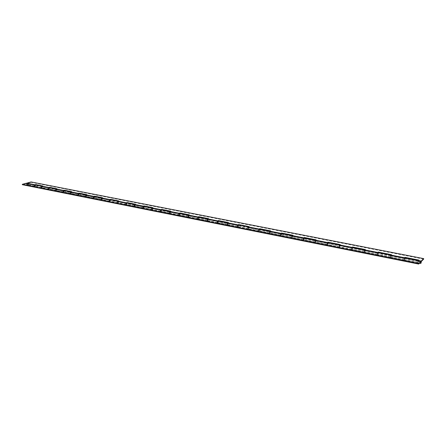 <?xml version="1.0" encoding="UTF-8"?>
<svg xmlns="http://www.w3.org/2000/svg" width="446" height="446" viewBox="0 0 446 446"><rect width="100%" height="100%" fill="white"/><g stroke="black" fill="none" stroke-linecap="round" stroke-linejoin="round"><path stroke-width="0.33" stroke-dasharray="2.23 1.67" d="M27.786 184.354L28.243 183.774L28.516 184.153L28.053 184.733L27.786 184.354M35.312 185.503L35.044 185.118L34.582 185.703L34.849 186.088L35.312 185.503M339.373 246.242L339.757 245.417L339.885 245.885L339.501 246.71L339.373 246.242M352.189 248.322L352.072 247.853L351.81 249.158L352.189 248.322M315.227 241.448L315.617 240.639L315.762 241.102L315.367 241.905L315.227 241.448M327.581 243.444L327.448 242.981L327.191 244.257L327.581 243.444M292.018 236.837L292.42 236.051L292.175 237.289L292.018 236.837M303.938 238.755L303.787 238.298L303.542 239.552L303.938 238.755M269.696 232.399L270.103 231.636L270.276 232.082L269.863 232.851L269.696 232.399M281.209 234.25L281.041 233.799L280.796 235.025L281.209 234.25M248.205 228.135L248.628 227.382L248.389 228.581L248.205 228.135M259.332 229.913L259.154 229.467L258.914 230.671L259.332 229.913M227.51 224.026L227.934 223.29L227.705 224.461L227.51 224.026M238.27 225.737L238.08 225.297L237.846 226.479L238.27 225.737M207.563 220.062L207.992 219.343L208.193 219.778L207.764 220.491L207.563 220.062M217.971 221.712L217.771 221.277L217.341 222.002L217.542 222.437L217.971 221.712M188.318 216.238L188.753 215.535L188.965 215.964L188.53 216.667L188.318 216.238M198.398 217.832L198.191 217.403L197.756 218.116L197.963 218.546L198.398 217.832M169.748 212.552L170.188 211.861L170.411 212.285L169.971 212.971L169.748 212.552M179.515 214.091L179.298 213.662L178.857 214.359L179.075 214.782L179.515 214.091M151.813 208.99L152.259 208.315L152.487 208.734L152.041 209.408L151.813 208.99M161.279 210.473L161.056 210.055L160.61 210.735L160.839 211.159L161.279 210.473M134.48 205.545L134.932 204.887L135.166 205.299L134.714 205.957L134.48 205.545M143.662 206.983L143.434 206.565L142.988 207.234L143.216 207.652L143.662 206.983M117.727 202.216L118.173 201.57L118.419 201.977L117.967 202.623L117.727 202.216M126.636 203.605L126.396 203.198L125.95 203.85L126.185 204.262L126.636 203.605M101.515 199L101.967 198.358L102.212 198.765L101.76 199.401L101.515 199M110.168 200.343L109.922 199.936L109.471 200.577L109.716 200.984L110.168 200.343M85.822 195.883L86.279 195.259L86.53 195.655L86.072 196.279L85.822 195.883M94.229 197.182L93.978 196.781L93.526 197.411L93.777 197.812L94.229 197.182M70.624 192.862L71.081 192.248L71.343 192.644L70.886 193.257L70.624 192.862M78.797 194.121L78.546 193.726L78.089 194.345L78.34 194.74L78.797 194.121M55.901 189.935L56.363 189.338L56.625 189.728L56.163 190.325L55.901 189.935M63.85 191.161L63.588 190.765L63.131 191.373L63.393 191.763L63.85 191.161M41.629 187.103L42.086 186.512L42.353 186.896L41.896 187.487L41.629 187.103M49.361 188.284L49.099 187.9L48.636 188.496L48.904 188.881L49.361 188.284M390.729 256.444L391.092 255.575L390.729 256.444M404.555 258.702L404.199 259.583L404.555 258.702M421.487 261.267L418.66 260.709L418.03 262.906L418.158 260.927M418.069 261.874L418.415 260.982L418.069 261.874M377.472 252.754L377.355 254.794L377.996 252.67L365.179 250.139L364.527 252.235L364.583 250.323M404.232 258.083L404.093 260.124L404.723 257.955L391.354 255.313L390.718 257.459L390.802 255.513M364.521 251.237L364.895 250.39L365.006 250.864L364.633 251.711L364.521 251.237M377.829 253.406L377.723 252.932L377.461 254.259L377.829 253.406M34.716 184.822L34.292 185.781L34.771 186.473L35.602 185.419L35.463 184.973L28.661 183.629L28.806 184.075L27.975 185.118L27.49 184.432L27.719 183.663M48.77 187.604L48.346 188.58L48.826 189.277L49.651 188.206L49.512 187.749L42.504 186.367L42.643 186.818L41.818 187.877L41.339 187.186L41.562 186.406M63.265 190.47L62.847 191.457L63.31 192.165L64.135 191.072L64.001 190.615L56.776 189.188L56.91 189.645L56.084 190.721L55.611 190.024L55.839 189.232M78.217 193.43L77.805 194.434L78.262 195.147L79.081 194.032L78.953 193.57L71.494 192.092L71.628 192.555L70.802 193.659L70.34 192.951L70.568 192.148M93.654 196.485L93.242 197.5L93.693 198.225L94.513 197.093L94.385 196.619L86.686 195.097L86.814 195.565L85.994 196.686L85.537 195.972L85.771 195.153M109.599 199.641L109.192 200.672L109.632 201.402L110.446 200.248L110.324 199.769L102.368 198.197L102.496 198.671L101.677 199.814L101.231 199.089L101.465 198.258M126.079 202.902L125.672 203.95L126.101 204.686L126.909 203.51L126.792 203.025L118.575 201.397L118.692 201.882L117.883 203.047L117.449 202.311L117.683 201.469M143.116 206.275L142.714 207.334L143.133 208.081L143.935 206.883L143.824 206.392L135.322 204.708L135.439 205.199L134.631 206.386L134.207 205.645L134.447 204.786M160.738 209.765L160.343 210.841L160.75 211.599L161.547 210.373L161.441 209.871L152.644 208.131L152.755 208.628L151.952 209.843L151.545 209.09L151.785 208.215M178.985 213.378L178.595 214.47L178.985 215.234L179.677 213.472L170.567 211.677L170.673 212.179L169.881 213.417L169.486 212.658L169.725 211.766M197.885 217.118L197.5 218.228L197.873 219.003L198.559 217.208L189.126 215.346L188.441 217.118L188.061 216.349L188.301 215.44M217.47 220.999L217.09 222.119L217.447 222.905L218.133 221.077L208.36 219.142L207.669 220.954L207.306 220.173L207.552 219.254M237.785 225.024L237.411 226.161L237.751 226.953L238.432 225.085L228.291 223.084L227.611 224.929L227.265 224.143L227.51 223.201M258.864 229.205L258.502 230.353L258.819 231.156L259.5 229.25L248.974 227.17L248.294 229.054L247.965 228.257L248.216 227.298M280.757 233.548L280.406 234.708L280.701 235.521L281.376 233.576L270.443 231.413L269.769 233.336L269.707 231.552M303.514 238.058L303.168 239.229L303.442 240.054L304.111 238.069L292.743 235.822L292.074 237.785L292.041 235.973M327.18 242.758L326.846 243.94L327.091 244.77L327.754 242.741L315.93 240.405L315.266 242.412L315.261 240.567M351.81 247.653L351.71 249.682L352.362 247.602L340.058 245.172L339.4 247.223L339.423 245.345M31.075 181.951L31.097 182.33L27.474 183.306L28.661 183.629M423.644 259.143L31.097 182.33M352.362 247.602L365.179 250.139M327.754 242.741L340.058 245.172M304.111 238.069L315.93 240.405M281.376 233.576L292.743 235.822M259.5 229.25L270.443 231.413M238.432 225.085L248.974 227.17M218.133 221.077L228.291 223.084M198.559 217.208L208.36 219.142M179.677 213.472L189.126 215.346M161.441 209.871L170.567 211.677M143.824 206.392L152.644 208.131M126.792 203.025L135.322 204.708M110.324 199.769L118.575 201.397M94.385 196.619L102.368 198.197M78.953 193.57L86.686 195.097M64.001 190.615L71.494 192.092M49.512 187.749L56.776 189.188M35.463 184.973L42.504 186.367M404.723 257.955L418.66 260.709M377.996 252.67L391.354 255.313M391.516 254.699L391.471 255.212M418.822 260.079L418.766 260.603M28.823 183.2L28.845 183.579M42.665 185.926L42.688 186.316M56.932 188.742L56.954 189.132M71.655 191.641L71.672 192.042M86.847 194.64L86.864 195.041M102.53 197.729L102.547 198.141M118.736 200.923L118.748 201.341M135.484 204.229L135.495 204.647M152.805 207.641L152.811 208.07M170.734 211.175L170.734 211.61M189.294 214.833L189.294 215.273M208.522 218.624L208.516 219.07M228.458 222.554L228.447 223.011M249.136 226.629L249.124 227.092M270.605 230.861L270.588 231.335M292.911 235.259L292.888 235.739M316.097 239.831L316.069 240.316M340.22 244.586L340.187 245.083M365.341 249.537L365.296 250.044M351.822 248.712L352.201 247.881L351.939 249.186L351.822 248.712M364.878 250.836L364.767 250.368L364.393 251.21L364.505 251.683L364.878 250.836M327.18 243.823L327.57 243.003L327.314 244.285L327.18 243.823M339.763 245.857L339.635 245.395L339.25 246.22L339.378 246.683L339.763 245.857M303.509 239.117L303.904 238.32L304.055 238.777L303.659 239.574L303.509 239.117M315.645 241.074L315.5 240.617L315.105 241.42L315.25 241.883L315.645 241.074M280.746 234.596L281.153 233.821L281.32 234.273L280.913 235.048L280.746 234.596M292.464 236.48L292.303 236.029L292.058 237.266L292.464 236.48M258.847 230.248L259.265 229.489L259.026 230.694L258.847 230.248M270.165 232.059L269.997 231.613L269.752 232.829L270.165 232.059M237.763 226.061L238.186 225.319L237.952 226.501L237.763 226.061M248.701 227.806L248.517 227.36L248.099 228.112L248.283 228.558L248.701 227.806M217.447 222.024L217.871 221.3L218.072 221.734L217.642 222.459L217.447 222.024M228.029 223.708L227.834 223.268L227.599 224.444L228.029 223.708M197.851 218.133L198.286 217.419L198.492 217.854L198.063 218.562L197.851 218.133M208.098 219.755L207.892 219.32L207.462 220.04L207.663 220.475L208.098 219.755M178.952 214.381L179.392 213.684L179.604 214.108L179.169 214.805L178.952 214.381M188.87 215.942L188.658 215.518L188.223 216.221L188.435 216.65L188.87 215.942M160.705 210.752L161.145 210.072L161.368 210.49L160.928 211.175L160.705 210.752M170.316 212.268L170.099 211.844L169.658 212.53L169.876 212.954L170.316 212.268M143.071 207.251L143.523 206.582L143.751 207L143.305 207.669L143.071 207.251M152.398 208.711L152.17 208.293L151.724 208.968L151.952 209.386L152.398 208.711M126.034 203.867L126.486 203.214L126.72 203.621L126.274 204.279L126.034 203.867M135.077 205.283L134.843 204.865L134.397 205.528L134.631 205.94L135.077 205.283M109.554 200.594L110.006 199.953L110.251 200.36L109.8 201.001L109.554 200.594M118.335 201.96L118.095 201.553L117.644 202.2L117.883 202.607L118.335 201.96M93.604 197.427L94.061 196.797L94.307 197.199L93.855 197.829L93.604 197.427M102.134 198.749L101.889 198.347L101.432 198.983L101.682 199.384L102.134 198.749M78.161 194.361L78.619 193.742L78.875 194.138L78.418 194.757L78.161 194.361M86.452 195.638L86.201 195.242L85.744 195.866L85.994 196.262L86.452 195.638M63.204 191.39L63.666 190.782L63.923 191.172L63.466 191.78L63.204 191.39M71.265 192.627L71.009 192.237L70.552 192.845L70.808 193.241L71.265 192.627M48.709 188.507L49.172 187.911L49.434 188.301L48.976 188.898L48.709 188.507M56.547 189.712L56.285 189.321L55.828 189.924L56.09 190.314L56.547 189.712M34.654 185.714L35.111 185.135L35.385 185.514L34.922 186.099L34.654 185.714M42.281 186.885L42.019 186.5L41.556 187.086L41.824 187.476L42.281 186.885M26.409 184.081L26.872 183.501L27.139 183.88L26.676 184.46L26.409 184.081L26.676 184.46L27.139 183.88L26.872 183.501L26.409 184.081M28.444 184.142L28.176 183.758L27.713 184.337L27.987 184.722L28.444 184.142M420.756 261.98L417.891 261.289L417.891 262.878L418.443 260.447M404.812 257.799L404.227 260.152L404.21 258.574L390.54 255.87L390.579 257.431L391.231 255.87L391.12 255.04M404.254 259.132L404.606 258.251L404.254 259.132M418.348 261.44L418.002 262.326L418.348 261.44M378.069 252.52L377.483 254.822L377.428 253.267L364.321 250.669L364.399 252.213L365.068 250.685L364.917 249.86M377.489 253.813L377.857 252.954L377.957 253.428L377.589 254.287L377.489 253.813M391.047 256.026L390.69 256.896L391.047 256.026M364.321 250.669L27.501 183.914L27.908 185.107L28.739 184.059L28.249 183.373M26.944 183.116L27.429 183.802L26.604 184.845L26.197 183.652L22.328 184.7M41.344 186.657L41.746 187.866L42.571 186.802L42.047 186.099M35.189 184.744L35.674 185.436L34.844 186.489L34.442 185.285M55.622 189.489L56.012 190.71L56.837 189.628L56.363 188.926M49.244 187.521L49.723 188.218L48.893 189.288L48.502 188.073M70.351 192.404L70.73 193.642L71.55 192.544L71.087 191.83M63.745 190.381L64.213 191.089L63.388 192.181L63.003 190.949M85.548 195.415L85.916 196.675L86.736 195.549L86.279 194.83M78.702 193.335L79.159 194.049L78.34 195.164L77.966 193.915M101.242 198.526L101.599 199.802L102.413 198.654L101.967 197.929M94.139 196.385L94.591 197.104L93.771 198.241L93.409 196.976M117.454 201.743L117.8 203.03L118.608 201.865L118.157 201.124M110.09 199.535L110.53 200.265L109.71 201.419L109.365 200.137M134.213 205.065L134.547 206.37L135.35 205.182L134.909 204.435M126.569 202.785L126.993 203.527L126.185 204.703L125.85 203.404M151.551 208.499L151.863 209.826L152.666 208.611L152.242 207.858M143.606 206.152L144.025 206.899L143.216 208.098L142.898 206.782M169.486 212.056L169.787 213.4L170.578 212.162L170.177 211.398M161.235 209.631L161.636 210.389L160.839 211.616L160.532 210.278M188.061 215.736L188.346 217.102L189.132 215.836L188.747 215.061M179.482 213.233L179.866 214.002L179.08 215.251L178.79 213.896M207.312 219.549L207.574 220.937L208.349 219.644L207.987 218.863M198.375 216.962L198.749 217.743L197.968 219.019L197.695 217.648M227.265 223.507L227.505 224.912L228.274 223.591L227.939 222.799M217.966 220.831L218.323 221.617L217.548 222.922L217.297 221.528M247.965 227.611L248.188 229.032L248.94 227.683L248.634 226.886M238.275 224.845L238.616 225.637L237.857 226.975L237.623 225.559M269.462 231.87L269.657 233.314L270.399 231.931L270.114 231.128M259.511 229.105L259.678 229.807L258.931 231.179L258.719 229.74M291.79 236.296L291.963 237.763L292.688 236.347L292.437 235.538M281.398 233.425L281.549 234.144L280.813 235.544L280.629 234.083M315.01 240.896L315.149 242.39L315.857 240.94L315.64 240.121M304.144 237.919L304.278 238.643L303.559 240.076L303.403 238.599M339.166 245.685L339.278 247.201L339.969 245.713L339.78 244.893M327.799 242.591L327.916 243.326L327.213 244.793L327.085 243.293M352.424 247.452L352.518 248.199L351.838 249.704L351.743 248.177M27.501 183.914L26.197 183.652M390.54 255.87L377.428 253.267M417.891 261.289L404.21 258.574M417.841 260.865L417.785 261.389M404.148 258.156L404.098 258.674M390.473 255.446L390.428 255.965M34.23 184.956L34.258 185.341M27.29 183.579L27.317 183.964M48.296 187.738L48.319 188.128M41.138 186.322L41.166 186.707M62.802 190.609L62.819 191.005M55.421 189.149L55.438 189.539M77.766 193.57L77.782 193.971M70.15 192.064L70.167 192.46M93.214 196.625L93.231 197.032M85.353 195.069L85.37 195.476M109.175 199.786L109.186 200.198M101.047 198.175L101.064 198.587M125.666 203.047L125.677 203.465M117.27 201.386L117.281 201.804M142.714 206.42L142.726 206.849M134.034 204.703L134.04 205.127M160.359 209.915L160.365 210.345M151.372 208.137L151.378 208.561M178.623 213.528L178.623 213.963M169.318 211.688L169.324 212.123M197.539 217.269L197.533 217.715M187.9 215.362L187.9 215.803M217.146 221.149L217.141 221.601M207.156 219.176L207.15 219.622M237.478 225.174L237.473 225.637M227.114 223.123L227.109 223.58M258.585 229.35L258.569 229.818M247.825 227.22L247.814 227.689M280.506 233.687L280.484 234.167M269.328 231.474L269.312 231.948M303.291 238.197L303.263 238.682M291.673 235.895L291.651 236.38M326.985 242.886L326.957 243.382M314.898 240.494L314.87 240.985M351.654 247.764L351.615 248.271M339.072 245.278L339.038 245.774M377.355 252.854L377.31 253.367M364.243 250.256L364.198 250.763M35.044 185.118L28.243 183.774M352.072 247.853L339.757 245.417M327.448 242.981L315.617 240.639M303.787 238.298L292.42 236.051M281.041 233.799L270.103 231.636M259.154 229.467L248.628 227.382M238.08 225.297L227.934 223.29M217.771 221.277L207.992 219.343M198.191 217.403L188.753 215.535M179.298 213.662L170.188 211.861M161.056 210.055L152.259 208.315M143.434 206.565L134.932 204.887M126.396 203.198L118.173 201.57M109.922 199.936L101.967 198.358M93.978 196.781L86.279 195.259M78.546 193.726L71.081 192.248M63.588 190.765L56.363 189.338M49.099 187.9L42.086 186.512M404.472 258.223L391.092 255.575M419.513 263.201L418.03 262.906M28.176 183.758L418.415 260.982M377.355 254.794L364.527 252.235M404.093 260.124L390.718 257.459M377.723 252.932L364.895 250.39M34.771 186.473L27.975 185.118M48.826 189.277L41.818 187.877M63.31 192.165L56.084 190.721M78.262 195.147L70.802 193.659M93.693 198.225L85.994 196.686M109.632 201.402L101.677 199.814M126.101 204.686L117.883 203.047M143.133 208.081L134.631 206.386M160.75 211.599L151.952 209.843M178.985 215.234L169.881 213.417M197.873 219.003L188.441 217.118M217.447 222.905L207.669 220.954M237.751 226.953L227.611 224.929M258.819 231.156L248.294 229.054M280.701 235.521L269.769 233.336M303.442 240.054L292.074 237.785M327.091 244.77L315.266 242.412M351.71 249.682L339.4 247.223M377.461 254.259L364.633 251.711M27.987 184.722L418.142 262.36M404.199 259.583L390.824 256.918M48.904 188.881L41.896 187.487M63.393 191.763L56.163 190.325M78.34 194.74L70.886 193.257M93.777 197.812L86.072 196.279M109.716 200.984L101.76 199.401M126.185 204.262L117.967 202.623M143.216 207.652L134.714 205.957M160.839 211.159L152.041 209.408M179.075 214.782L169.971 212.971M197.963 218.546L188.53 216.667M217.542 222.437L207.764 220.491M237.846 226.479L227.705 224.461M258.914 230.671L248.389 228.581M280.796 235.025L269.863 232.851M303.542 239.552L292.175 237.289M327.191 244.257L315.367 241.905M351.81 249.158L339.501 246.71M34.849 186.088L28.053 184.733M364.767 250.368L352.201 247.881M339.635 245.395L327.57 243.003M315.5 240.617L303.904 238.32M292.303 236.029L281.153 233.821M269.997 231.613L259.265 229.489M248.517 227.36L238.186 225.319M227.834 223.268L217.871 221.3M207.892 219.32L198.286 217.419M188.658 215.518L179.392 213.684M170.099 211.844L161.145 210.072M152.17 208.293L143.523 206.582M134.843 204.865L126.486 203.214M118.095 201.553L110.006 199.953M101.889 198.347L94.061 196.797M86.201 195.242L78.619 193.742M71.009 192.237L63.666 190.782M56.285 189.321L49.172 187.911M42.019 186.5L35.111 185.135M417.891 262.878L404.227 260.152M418.276 260.955L404.606 258.251M390.579 257.431L377.483 254.822M390.958 255.547L377.857 252.954M27.908 185.107L26.604 184.845M41.746 187.866L34.844 186.489M56.012 190.71L48.893 189.288M70.73 193.642L63.388 192.181M85.916 196.675L78.34 195.164M101.599 199.802L93.771 198.241M117.8 203.03L109.71 201.419M134.547 206.37L126.185 204.703M151.863 209.826L143.216 208.098M169.787 213.4L160.839 211.616M188.346 217.102L179.08 215.251M207.574 220.937L197.968 219.019M227.505 224.912L217.548 222.922M248.188 229.032L237.857 226.975M269.657 233.314L258.931 231.179M291.963 237.763L280.813 235.544M315.149 242.39L303.559 240.076M339.278 247.201L327.213 244.793M364.399 252.213L351.838 249.704M390.69 256.896L377.589 254.287M418.002 262.326L404.338 259.611M41.824 187.476L34.922 186.099M56.09 190.314L48.976 188.898M70.808 193.241L63.466 191.78M85.994 196.262L78.418 194.757M101.682 199.384L93.855 197.829M117.883 202.607L109.8 201.001M134.631 205.94L126.274 204.279M151.952 209.386L143.305 207.669M169.876 212.954L160.928 211.175M188.435 216.65L179.169 214.805M207.663 220.475L198.063 218.562M227.599 224.444L217.642 222.459M248.283 228.558L237.952 226.501M269.752 232.829L259.026 230.694M292.058 237.266L280.913 235.048M315.25 241.883L303.659 239.574M339.378 246.683L327.314 244.285M364.505 251.683L351.939 249.186"/><path stroke-width="0.67" d="M423.7 258.619L423.644 259.143L421.487 261.267L420.857 263.469L421.23 261.044L423.7 258.619L31.075 181.951L27.446 182.927L28.823 183.2L27.719 183.663M420.896 262.438L421.241 261.54L420.896 262.438M364.583 250.323L365.341 249.537L352.524 247.012L351.81 247.653M339.423 245.345L340.22 244.586L327.916 242.161L327.894 242.535M327.916 242.161L327.18 242.758M315.261 240.567L316.097 239.831L304.272 237.501L304.25 237.869M304.272 237.501L303.514 238.058M292.041 235.973L292.911 235.259L281.538 233.018L281.521 233.381M281.538 233.018L280.757 233.548M269.707 231.552L270.605 230.861L259.661 228.703L259.65 229.066M259.661 228.703L258.864 229.205M248.216 227.298L249.136 226.629L238.599 224.55L238.588 224.907M238.599 224.55L237.785 225.024M227.51 223.201L228.458 222.554L218.3 220.553L218.295 220.898M218.3 220.553L217.47 220.999M207.552 219.254L208.522 218.624L198.726 216.695L198.721 217.035M198.726 216.695L197.885 217.118M188.301 215.44L189.294 214.833L179.838 212.971L179.838 213.305M179.838 212.971L178.985 213.378M169.725 211.766L170.734 211.175L161.603 209.375L161.608 209.704M161.603 209.375L160.738 209.765M151.785 208.215L152.805 207.641L143.986 205.901L143.991 206.225M143.986 205.901L143.116 206.275M134.447 204.786L135.484 204.229L126.954 202.545L126.965 202.863M126.954 202.545L126.079 202.902M117.683 201.469L118.736 200.923L110.485 199.301L110.496 199.613M110.485 199.301L109.599 199.641M101.465 198.258L102.53 197.729L94.546 196.156L94.558 196.469M94.546 196.156L93.654 196.485M85.771 195.153L86.847 194.64L79.115 193.112L79.126 193.419M79.115 193.112L78.217 193.43M70.568 192.148L71.655 191.641L64.163 190.169L64.179 190.47M64.163 190.169L63.265 190.47M55.839 189.232L56.932 188.742L49.673 187.309L49.69 187.61M49.673 187.309L48.77 187.604M41.562 186.406L42.665 185.926L35.619 184.538L35.641 184.834M35.619 184.538L34.716 184.822M418.158 260.927L418.822 260.079L404.884 257.331L404.232 258.083M390.802 255.513L391.516 254.699L378.158 252.062L378.124 252.453M378.158 252.062L377.472 252.754M27.468 183.217L27.446 182.927M404.884 257.331L404.845 257.732M352.524 247.012L352.496 247.396M418.443 260.447L404.812 257.799M391.12 255.04L378.069 252.52M42.047 186.099L35.189 184.744L42.052 186.099M56.324 188.92L49.244 187.521L56.33 188.92M71.048 191.825L63.745 190.381L71.053 191.825M86.245 194.83L78.479 193.347L86.251 194.824M101.939 197.924L94.139 196.385L101.944 197.924M118.151 201.124L110.09 199.535L118.157 201.124M134.909 204.435L126.352 202.802L134.909 204.435M152.242 207.858L143.395 206.169L152.242 207.858M170.177 211.398L161.028 209.653L170.177 211.398M188.747 215.061L179.275 213.255L188.747 215.061M207.987 218.863L198.18 216.99L207.987 218.863M227.939 222.799L217.966 220.831L227.928 222.799M248.634 226.886L238.275 224.845L248.612 226.886M270.114 231.128L259.511 229.105M292.437 235.538L281.398 233.425M315.64 240.121L304.144 237.919M339.78 244.893L327.799 242.591M364.917 249.86L352.424 247.452M418.655 264.049L418.71 263.514L420.812 261.451L420.756 261.98L418.655 264.049L22.328 184.7L22.3 184.315L26.715 183.128M418.71 263.514L22.3 184.315M377.823 252.469L377.355 252.854L364.243 250.256L364.728 249.883M352.15 247.402L351.654 247.764L339.072 245.278L339.584 244.921M327.515 242.535L326.985 242.886L314.898 240.494L315.439 240.149M303.837 237.857L303.291 238.197L291.673 235.895L292.236 235.566M281.08 233.364L280.506 233.687L269.328 231.474L269.914 231.156M259.182 229.038L258.585 229.35L247.825 227.22L248.433 226.914M238.092 224.873L237.478 225.174L227.114 223.123L227.739 222.827M217.771 220.859L217.146 221.149L207.156 219.176L207.791 218.886M198.18 216.99L197.539 217.269L187.9 215.362L188.552 215.089M179.275 213.255L178.623 213.528L169.318 211.688L169.982 211.421M161.028 209.653L160.359 209.915L151.372 208.137L152.047 207.881M143.395 206.169L142.714 206.42L134.034 204.703L134.714 204.458M126.352 202.802L125.666 203.047L117.27 201.386L117.961 201.146M109.872 199.552L109.175 199.786L101.047 198.175L101.749 197.946M93.922 196.396L93.214 196.625L85.353 195.069L86.061 194.846M78.479 193.347L77.766 193.57L70.15 192.064L70.864 191.847M63.522 190.392L62.802 190.609L55.421 189.149L56.14 188.937M49.021 187.532L48.296 187.738L41.138 186.322L41.868 186.116M34.961 184.755L34.23 184.956L27.29 183.579L28.026 183.384M420.812 261.451L417.841 260.865L418.259 260.458M404.589 257.755L404.148 258.156L390.473 255.446L390.93 255.062M352.028 247.374L339.707 244.943M327.392 242.512L315.556 240.171M303.72 237.835L292.347 235.588M280.969 233.342L270.025 231.179M259.07 229.015L248.539 226.936M237.986 224.851L227.839 222.849M217.67 220.842L207.886 218.908M198.085 216.973L188.647 215.106M179.186 213.238L170.071 211.437M160.934 209.637L152.136 207.897M143.311 206.152L134.804 204.474M126.268 202.785L118.045 201.163M109.788 199.535L101.833 197.963M93.844 196.385L86.139 194.863M78.401 193.335L70.942 191.858M63.444 190.381L56.213 188.953M48.948 187.515L41.935 186.133M34.894 184.739L28.092 183.395M404.45 257.727L391.064 255.084M377.69 252.447L364.856 249.911M421.23 261.044L418.404 260.486M420.857 263.469L419.513 263.201M418.381 260.403L404.717 257.704M391.064 255.012L377.963 252.425M270.092 231.123L259.36 229.004M292.403 235.533L281.253 233.33M315.601 240.11L304.005 237.818M339.735 244.876L327.671 242.496M364.867 249.838L352.301 247.357"/></g></svg>
